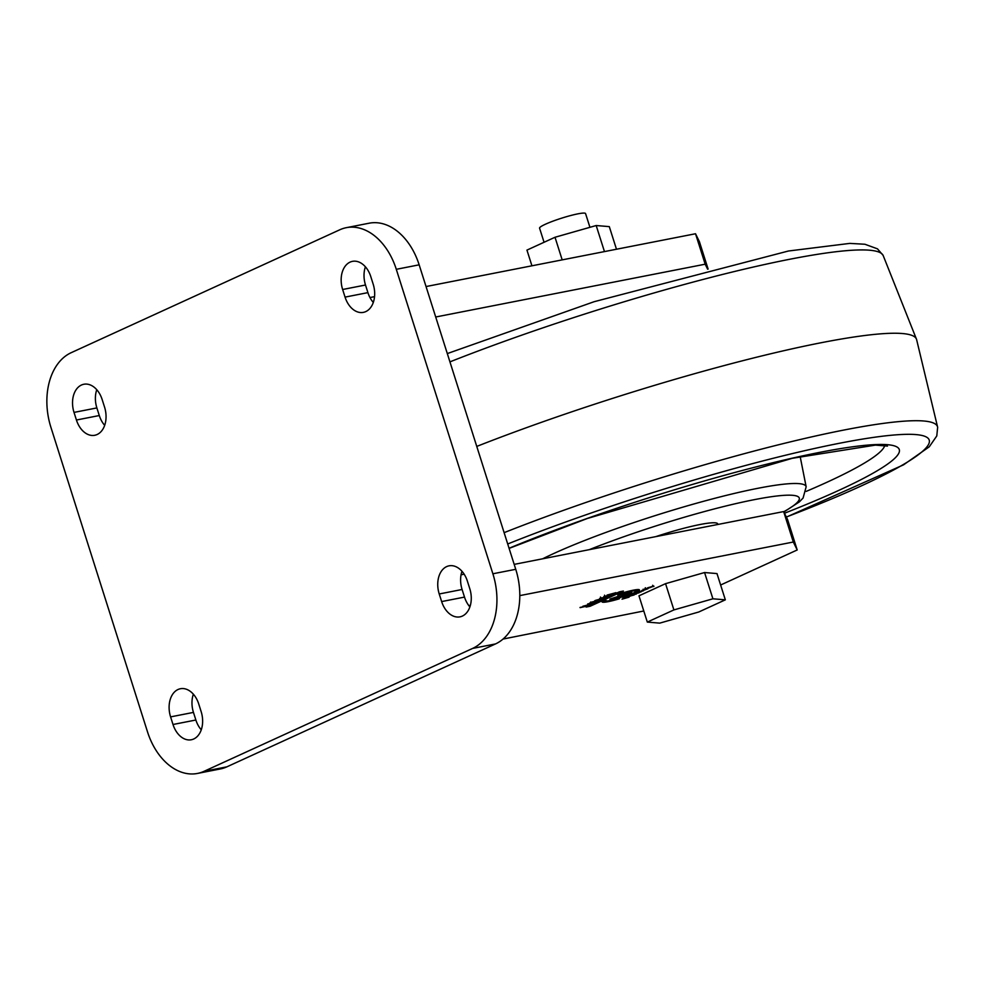 <?xml version="1.0" encoding="UTF-8"?>
<svg xmlns="http://www.w3.org/2000/svg" width="987" height="987" viewBox="0 0 987 987"><rect width="100%" height="100%" fill="white"/><g stroke="black" fill="none" stroke-linecap="round" stroke-linejoin="round"><path stroke-width="1.48" d="M707.642 269.204L705.187 264.195L695.527 233.746L426.051 286.551M374.554 296.643L369.965 297.543M695.527 233.746L699.413 241.692L708.111 269.081M639.564 590.263A19.703 2.332 -17.6 0 1 624.487 597.16L623.747 596.901A15.681 1.851 162.4 0 0 635.739 591.41L639.564 590.263M629.052 597.172L622.02 599.171L628.978 596.95M641.846 590.633L647.151 589.091L641.797 590.46M639.058 592.792L634.185 593.964L639.292 591.682L643.438 590.781L638.441 592.151L641.254 591.781L635.899 593.36L639.058 592.792M598.677 600.787L589.807 602.983L596.901 601.243L591.818 602.058L599.146 600.207L594.729 600.725L600.972 599.738L593.582 601.601L598.677 600.787M590.831 603.538L596.395 601.836L590.769 603.353M607.4 596.555L599.627 598.591L607.338 596.37M599.627 598.578L600.33 598.147M601.132 597.801L600.478 597.049M604.377 597.962L595.494 600.38L604.377 597.962M602.119 601.539L605.993 600.293A15.681 1.851 162.4 0 0 605.895 600.639A15.681 1.851 162.4 0 0 619.565 598.233L619.231 598.838A19.703 2.332 -17.6 0 1 602.058 601.86A19.703 2.332 -17.6 0 1 602.119 601.539M635.505 590.942L639.268 589.671A19.703 2.332 162.4 0 0 617.726 594.458L617.8 594.939A15.681 1.851 -17.6 0 1 635.505 590.942L635.159 589.844M643.783 610.99L503.049 639.058M720.621 585.007L797.2 549.969L793.314 542.023L519.804 595.617M470.38 605.302L468.825 605.611M653.925 586.377L647.669 587.796L653.826 586.068M636.368 594.026L631.495 595.198L636.368 594.026M646.004 588.548L647.99 588.696L643.968 589.486L645.794 588.634L651.025 587.314L645.695 588.894L645.325 587.746M645.165 589.005L645.794 588.634M629.126 596.259L634.073 595.013L629.126 596.259M633.432 595.038L634.061 594.951M615.962 592.669L607.079 595.075L615.962 592.669M580.085 607.647L587.166 606.055L580.023 607.449M591.558 603.97L582.836 606.265L591.558 603.945M611.496 594.68L603.711 596.716L611.434 594.495M603.711 596.716L604.426 596.271M610.102 598.986A11.462 1.357 162.4 0 0 609.917 599.368A11.462 1.357 162.4 0 0 621.242 597.197A11.462 1.357 162.4 0 0 631.766 592.434A11.462 1.357 162.4 0 0 617.887 595.457L618.047 596.444L610.102 598.986M623.377 591.053L619.38 591.83L586.118 607.054L590.127 606.265L623.377 591.053M665.559 583.662L638.971 595.827L647.312 622.081L673.899 609.917L712.91 598.801L725.334 599.837L716.994 573.583L704.57 572.534L665.559 583.662L673.899 609.917M203.988 771.341L226.85 766.85L495.474 643.943L472.613 648.422A60.318 41.59 -101.1 0 0 492.883 573.78L396.293 269.315A60.318 41.59 -101.1 0 0 346.326 227.676A60.318 41.59 -101.1 0 0 339.812 229.774L71.187 352.692A60.318 41.59 -101.1 0 0 50.917 427.334L147.495 731.811A60.318 41.59 -101.1 0 0 197.474 773.438A60.318 41.59 -101.1 0 0 203.988 771.341L472.613 648.422M226.85 766.85A60.318 41.59 78.9 0 1 220.335 768.959L197.474 773.438M346.326 227.676L369.187 223.198A60.318 41.59 78.9 0 1 419.154 264.824L396.293 269.315M492.883 573.78L515.745 569.302L419.154 264.824M515.745 569.302A60.318 41.59 78.9 0 1 495.474 643.943M201.262 729.825A22.121 15.249 -101.1 0 1 195.87 720.016L193.452 712.404L170.591 716.883L173.009 724.495A22.121 15.249 -101.1 0 0 191.33 739.756A22.121 15.249 -101.1 0 0 201.151 711.615L198.745 704.002A22.121 15.249 -101.1 0 0 180.411 688.741A22.121 15.249 -101.1 0 0 170.591 716.883M193.353 694.194A22.121 15.249 -101.1 0 0 193.452 712.404M104.671 425.348A22.121 15.249 -101.1 0 1 99.292 415.539L96.874 407.927L74.013 412.406L76.431 420.018A22.121 15.249 -101.1 0 0 94.752 435.279A22.121 15.249 -101.1 0 0 104.573 407.15L102.154 399.538A22.121 15.249 -101.1 0 0 83.833 384.264A22.121 15.249 -101.1 0 0 74.013 412.406M96.763 389.717A22.121 15.249 -101.1 0 0 96.874 407.927M469.886 606.919A22.121 15.249 -101.1 0 1 464.507 597.098L462.089 589.486L439.227 593.977L441.645 601.577A22.121 15.249 -101.1 0 0 459.967 616.85A22.121 15.249 -101.1 0 0 469.787 588.708L467.369 581.096A22.121 15.249 -101.1 0 0 449.048 565.835A22.121 15.249 -101.1 0 0 439.227 593.977M461.978 571.288A22.121 15.249 -101.1 0 0 462.089 589.486M373.308 302.441A22.121 15.249 -101.1 0 1 367.917 292.633L365.498 285.021L342.637 289.499L345.055 297.112A22.121 15.249 -101.1 0 0 363.376 312.373A22.121 15.249 -101.1 0 0 373.197 284.231L370.791 276.619A22.121 15.249 -101.1 0 0 352.458 261.358A22.121 15.249 -101.1 0 0 342.637 289.499M365.4 266.811A22.121 15.249 -101.1 0 0 365.498 285.021M793.314 542.023L783.653 511.574L514.178 564.379M464.161 574.187L461.065 574.792M783.653 511.574L787.552 519.52L797.2 549.969M606.08 600.824A19.703 2.332 -17.6 0 1 603.452 601.108M652.678 585.279L653.036 586.414M633.432 594.31L633.136 593.384M587.721 604.155L591.053 603.156L587.66 603.97M629.817 596.296L631.495 595.642L629.817 596.296M632.975 595.247L632.655 594.236M638.009 592.2L637.701 591.225M635.838 593.187L635.542 592.225M643.499 590.103L645.362 589.72L643.536 590.325L643.166 589.177M645.276 589.461L644.659 589.572M584.946 605.771L590.3 604.365L584.946 605.771M590.004 604.562L589.942 603.23M623.179 598.541L622.883 597.616M612.483 598.221A11.462 1.357 162.4 0 0 630.459 592.225M589.831 605.352L590.127 606.265M647.312 622.081L659.735 623.13L698.747 612.002L725.334 599.837M712.91 598.801L704.57 572.534M717.931 524.455L717.759 523.912A56.296 6.662 162.4 0 0 699.919 524.541A56.296 6.662 162.4 0 0 655.787 536.632M705.187 264.195L435.711 317M562.183 259.877L555.015 237.262L526.947 250.106L531.931 265.811M616.48 249.242L609.3 226.628L596.185 225.529L604.463 251.599M596.185 225.529L555.015 237.262M544.059 242.271L539.568 228.157A24.132 2.85 -17.6 0 1 545.429 224.222A24.132 2.85 -17.6 0 1 570.387 215.61A24.132 2.85 -17.6 0 1 585.562 213.562L589.93 227.306M195.87 720.016L173.009 724.495M99.292 415.539L76.431 420.018M464.507 597.098L441.645 601.577M367.917 292.633L345.055 297.112M783.752 511.759A141.795 16.767 162.4 0 0 754.759 499.57A141.795 16.767 162.4 0 0 589.239 549.673M449.936 361.871A295.138 34.903 -17.6 0 1 883.106 255.362L877.48 248.847L864.896 244.245L849.819 243.394L788.453 251.006L594.149 301.701L447.308 353.58M476.758 446.42A301.578 35.668 -17.6 0 1 916.541 339.355A301.578 35.668 -17.6 0 1 916.553 339.392L883.106 255.362M542.64 558.802A151.776 17.951 -17.6 0 1 553.559 553.608A151.776 17.951 -17.6 0 1 711.467 499.175A151.776 17.951 -17.6 0 1 806.157 486.801L803.085 498.028L799.384 501.865L783.863 511.994M806.182 491.403A239.853 28.364 162.4 0 0 826.588 482.421A239.853 28.364 162.4 0 0 884.771 445.507M509.07 548.266A251.808 29.783 -17.6 0 1 855.865 446.371A251.808 29.783 -17.6 0 1 784.48 513.252M786.318 517.015A283.207 33.496 162.4 0 0 890.607 435.316A283.207 33.496 162.4 0 0 507.713 543.985M504.11 532.659A295.138 34.903 -17.6 0 1 788.699 442.275A295.138 34.903 -17.6 0 1 937.65 427.309L916.553 339.355M591.065 603.168L590.695 602.021M645.362 589.708L644.992 588.573M604.932 596.308L604.575 595.173M887.473 446.099L875.444 445.112L792.302 458.301L587.277 518.508L509.107 548.39M786.368 517.114L903.537 464.84L929.26 446.803L936.774 435.958L937.65 427.309M806.157 486.801L800.161 456.562"/></g></svg>
